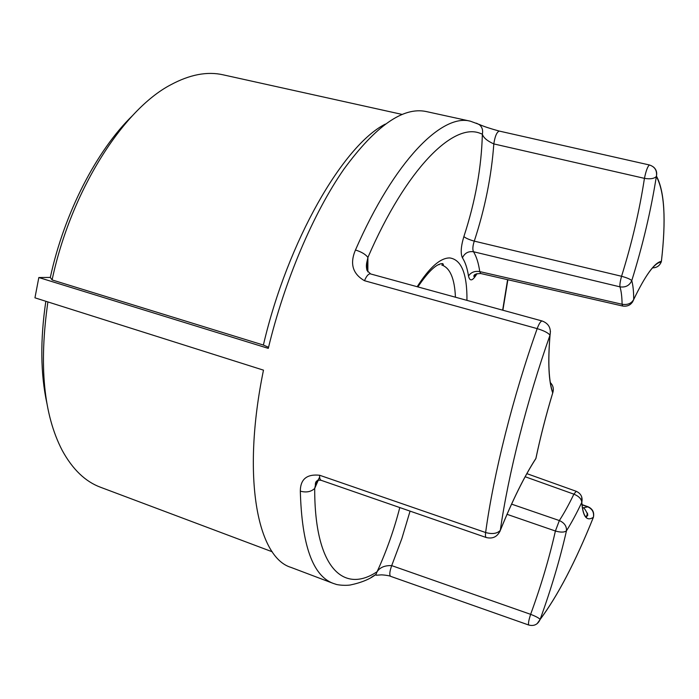 <?xml version="1.0" encoding="UTF-8"?>
<svg xmlns="http://www.w3.org/2000/svg" width="699" height="699" viewBox="0 0 699 699"><rect width="100%" height="100%" fill="white"/><g stroke="black" fill="none" stroke-linecap="round" stroke-linejoin="round"><path stroke-width="1.05" d="M268.547 347.307L263.383 345.044L52.093 279.932L50.311 277.433L38.829 277.529L34.95 297.826L263.479 370.155C241.321 477.959 257.695 557.54 290.976 567.396L333.301 583.42C312.829 575.976 301.828 545.22 300.317 491.152C300.404 479.199 306.844 473.896 319.644 475.259L485.63 532.524C493.546 474.167 513.014 396.464 537.182 328.626L364.502 280.718C352.663 273.912 349.649 263.672 355.459 250.006C394.516 160.464 442.214 113.352 470.418 121.207L426.207 111.534C403.166 106.624 375.756 125.803 343.969 169.079C313.598 212.679 284.633 280.29 268.285 348.373L38.829 277.529M476.438 123.19L479.497 124.763C482.205 127.201 483.158 130.329 482.354 134.147L479.697 133.142C453.127 122.91 406.329 168.546 367.901 257.468L367.01 261.496L366.809 269.744M468.496 276.035C470.969 272.278 474.717 270.793 479.75 271.596L622.093 304.257C621.996 297.058 621.297 291.256 619.987 286.852L473.503 251.745C476.482 256.594 478.562 263.208 479.75 271.596L480.746 273.527C471.939 273.737 474.368 276.69 473.87 276.507L476.237 273.929L476.202 274.952C472.349 281.12 469.78 281.487 468.496 276.035C467.316 268.32 465.298 262.247 462.441 257.826C460.431 253.545 460.903 246.467 463.874 236.577C465.709 238.176 469.169 239.696 474.271 241.129L621.56 276.271C631.896 243.156 639.524 210.521 644.434 178.35L493.817 143.915C487.238 140.953 483.42 137.703 482.354 134.147C481.506 167.384 475.346 201.522 463.874 236.577M46.947 403.559C40.507 373.956 40.14 339.863 45.837 301.269M50.311 277.433C64.317 212.749 96.82 150.224 132.46 115.676M581.734 496.963L581.821 502.293C582.975 515.513 585.762 516.867 586.452 516.937L587.859 515.076C585.552 509.562 583.805 507.177 582.608 507.92L587.772 506.854L582.022 504.8M511.572 504.128L559.349 520.554C564.102 513.215 568.951 504.425 573.879 494.167L525.159 476.744M319.653 477.094L315.389 485.421L314.699 488.435C314.471 568.296 343.768 594.098 377.119 571.695C379.985 567.37 384.843 565.342 391.702 565.622L530.628 614.334C541.009 585.989 549.265 558.213 555.399 531.013L507.037 514.324M402.108 114.418L223.033 74.802C207.201 71.219 189.761 74.557 170.713 84.815C122.919 109.769 70.922 191.107 52.093 279.932M47.899 301.924C38.821 365.149 43.6 414.656 62.246 450.462C72.617 469.422 85.427 481.707 100.665 487.308L272.252 551.791M470.418 121.207L479.601 124.588C483.76 126.458 490.314 128.625 499.261 131.071L499.261 131.071C496.762 132.067 494.953 136.349 493.817 143.915C491.484 176.104 484.975 208.512 474.271 241.129C472.699 246.022 472.437 249.56 473.503 251.745C468.374 251.063 464.686 253.09 462.441 257.826M367.849 271.902L367.901 257.468C365.656 254.366 361.505 251.885 355.459 250.006M318.333 480.047L314.699 488.435C311.038 491.851 306.241 492.76 300.317 491.152M399.784 507.561C394.14 529.545 386.591 550.926 377.119 571.695L375.931 574.429L371.204 577.383M410.068 511.126L401.855 538.562L391.702 565.622C389.649 571.441 389.264 575.006 390.558 576.317L528.802 625.046C534.053 626.348 537.819 624.504 540.091 619.524L537.094 623.726M263.383 345.044C287.743 240.57 343.427 145.209 385.298 124.107M417.198 286.677C429.466 267.472 440.309 257.887 449.728 257.931C461.436 259.617 467.177 273.755 466.958 300.343M439.155 264.676L438.282 264.694M455.433 297.18C454.638 278.604 450.086 267.883 441.785 265.026L443.384 264.668L442.799 263.619C436.91 263.296 428.609 271.046 417.897 286.87M542.241 321.024L541.926 321.007C540.484 321.435 538.903 323.978 537.182 328.626C543.944 330.688 548.217 332.873 549.999 335.171C527.011 400.16 508.269 474.385 500.309 530.358C512.55 500.187 524.416 476.22 535.888 458.448C540.336 437.251 545.936 415.416 552.708 392.934C548.671 381.523 547.771 362.274 549.999 335.171L550.043 335.101C551.249 328.189 548.645 323.497 542.241 321.024L370.121 273.807C368.163 274.06 366.293 276.358 364.502 280.718M476.936 273.676L476.202 274.952M502.66 310.155L507.605 279.67M576.229 491.301C580.965 493.503 582.826 497.164 581.821 502.293L581.769 502.415C576.579 513.407 571.476 522.861 566.47 530.786C559.873 559.698 551.083 589.231 540.126 619.401C557.723 595.854 575.478 561.813 593.39 517.286C586.732 521.655 582.861 516.701 581.769 502.415C581.507 498.946 578.877 496.194 573.879 494.167L576.229 491.301L526.863 473.642M661.682 258.848L661.394 261.356C666.191 219.635 664.513 191.351 656.344 176.498C650.918 210.74 642.722 245.445 631.765 280.631C633.058 285.419 633.705 291.693 633.705 299.46C645.492 275.048 654.718 262.343 661.394 261.356L661.14 262.169C659.463 265.969 656.562 267.866 652.42 267.848M621.56 276.271C620.196 281.225 619.672 284.755 619.987 286.852C625.57 287.63 629.493 285.559 631.765 280.631C630.463 279.259 627.064 277.8 621.56 276.271M552.699 393.048L552.813 392.646C553.975 388.714 553.11 385.315 550.209 382.467M653.373 166.921C656.204 169.315 657.226 172.373 656.448 176.104C664.557 191.22 666.208 219.617 661.411 261.304L661.001 262.125C654.535 262.675 645.43 275.144 633.696 299.522L633.705 299.46C631.424 303.532 627.553 305.122 622.093 304.257L622.713 306.04C628.069 306.747 631.73 304.581 633.696 299.522L632.516 302.09M644.434 178.35C650.201 179.311 654.168 178.691 656.344 176.498L656.448 176.104C657.13 170.442 654.797 166.738 649.467 164.99C647.728 166.17 646.051 170.626 644.434 178.35M536.308 456.578L535.923 458.422C540.362 437.233 545.963 415.407 552.726 392.943L552.813 392.646C548.741 381.357 547.815 362.178 550.043 335.101L550.445 331.212M533.057 463.035L535.88 458.57C524.407 476.307 512.559 500.248 500.327 530.392L500.309 530.358C497.164 533.643 492.271 534.368 485.63 532.524C485.255 535.486 485.473 537.164 486.294 537.54C492.856 539.086 497.539 536.71 500.327 530.392L499.802 531.703M486.294 537.54L321.234 480.344C320.037 479.846 319.513 478.151 319.644 475.259M559.349 520.554L555.399 531.013C560.729 532.524 564.416 532.446 566.47 530.786C566.749 526.207 564.373 522.8 559.349 520.554M592.927 518.483L593.39 517.312C594.43 512.428 592.682 508.916 588.139 506.792L587.772 506.854C592.341 508.959 594.211 512.437 593.39 517.286L593.39 517.312C575.478 561.856 557.706 595.924 540.091 619.524L540.126 619.401C538.964 618.03 535.801 616.343 530.628 614.334C528.68 620.363 528.068 623.936 528.802 625.046M587.597 513.153L586.33 516.884M366.949 270.155L367.01 261.496C366.171 264.694 366.206 267.717 367.115 270.574L370.566 273.868M317.643 480.248L315.389 485.421C315.066 481.366 317.014 479.671 321.234 480.344M480.746 273.527L622.713 306.04M499.261 131.071L649.467 164.99M507.867 279.731L502.887 310.216M333.301 583.42L336.044 584.312C335.406 584.347 342.667 585.989 350.173 585.019C361.287 582.686 369.867 579.156 375.931 574.429L376.097 575.225L380.518 574.936C381.549 574.613 389.509 575.557 390.558 576.317M581.996 504.599L588.139 506.792"/></g></svg>
